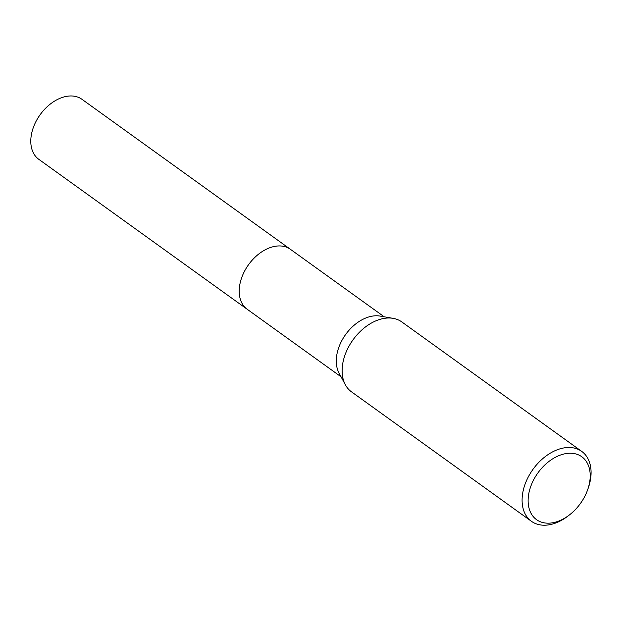 <?xml version="1.0" encoding="UTF-8"?>
<svg xmlns="http://www.w3.org/2000/svg" width="622" height="622" viewBox="0 0 622 622"><rect width="100%" height="100%" fill="white"/><g stroke="black" fill="none" stroke-linecap="round" stroke-linejoin="round"><path stroke-width="0.93" d="M569.573 514.814L568.15 515.918A43.058 29.094 -54.3 0 1 531.437 521.306L351.469 391.813A43.058 29.094 -54.3 0 1 345.358 384.777L339.052 373.091A36.955 24.966 -54.3 0 1 336.432 357.751A36.955 24.966 -54.3 0 1 380.073 316.085L393.158 318.355A43.058 29.094 -54.3 0 1 401.773 321.908L581.733 451.401A43.058 29.094 -54.3 0 1 590.9 476.312A43.058 29.094 -54.3 0 1 588.295 487.928L587.697 489.623A38.758 26.186 -54.3 0 1 569.573 514.814A38.758 26.186 -54.3 0 1 528.28 497.242A38.758 26.186 -54.3 0 1 562.358 454.418A38.758 26.186 -54.3 0 1 590.045 479.173A38.758 26.186 -54.3 0 1 587.697 489.623M247.509 309.492A36.962 24.973 -54.3 0 1 247.229 309.289A36.955 24.966 -54.3 0 1 239.361 287.908A36.955 24.966 -54.3 0 1 259.351 253.558A36.955 24.966 -54.3 0 1 290.396 249.29L384.225 316.808M345.358 384.777A43.058 29.094 -54.3 0 1 342.302 366.902A43.058 29.094 -54.3 0 1 393.158 318.355M531.437 521.306A43.058 29.094 -54.3 0 1 522.27 496.395A43.058 29.094 -54.3 0 1 545.556 456.377A43.058 29.094 -54.3 0 1 581.733 451.401M247.229 309.289L38.805 159.325A36.962 24.973 -54.3 0 1 33.86 126.134A36.962 24.973 -54.3 0 1 63.436 97.094A36.962 24.973 -54.3 0 1 81.98 99.318L290.404 249.29A36.962 24.973 -54.3 0 0 271.861 247.066A36.962 24.973 -54.3 0 0 242.277 276.106A36.962 24.973 -54.3 0 0 247.229 309.289L341.058 376.8"/></g></svg>
